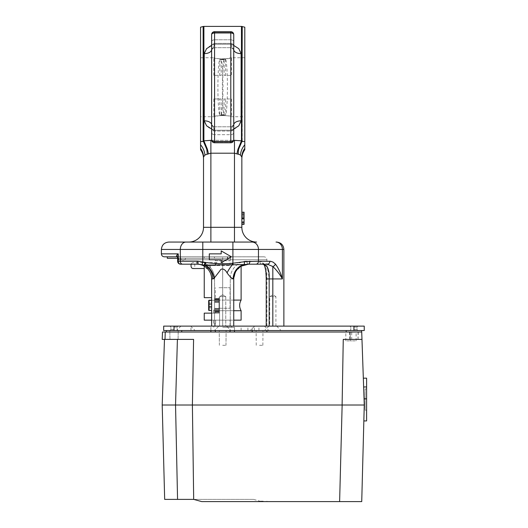 <?xml version="1.0" encoding="UTF-8"?>
<svg xmlns="http://www.w3.org/2000/svg" width="528" height="528" viewBox="0 0 528 528"><rect width="100%" height="100%" fill="white"/><g stroke="black" fill="none" stroke-linecap="round" stroke-linejoin="round"><path stroke-width="0.4" stroke-dasharray="2.64 1.98" d="M215.648 312.404L218.995 312.404L214.566 312.404L215.648 312.404L215.648 313.144L213.536 313.144L218.995 313.144L215.648 313.144L215.648 312.404M214.566 312.404L218.995 312.404L214.566 312.404L214.566 310.365L214.566 312.404M244.801 116.721L244.801 57.737L244.801 116.721L231.528 116.721C230.512 115.975 226.67 115.566 220.018 115.493L213.833 116.721L200.561 116.721L200.561 57.737L200.561 116.721M225.41 115.097L221.225 114.807L221.225 98.954L213.833 98.954L213.833 116.721C213.292 115.256 232.063 115.256 231.528 116.721L231.528 98.954L225.628 98.954L225.628 114.807M221.562 59.209L221.377 59.657L225.819 59.657L225.41 59.209L221.338 59.506M224.017 59.506C221.833 67.274 221.793 106.412 223.964 114.728L219.523 114.728C217.351 106.412 217.391 67.274 219.575 59.506L223.799 59.209M223.45 59.083C217.668 58.707 214.467 58.258 213.833 57.737C213.305 59.202 232.056 59.202 231.528 57.737L223.45 59.083M214.249 256.813L231.112 256.813L214.249 256.813L215.305 260.766L230.05 260.766L215.305 260.766L215.305 265.584L230.05 265.584L219.397 265.584L218.737 263.663L217.034 262.634L215.926 263.492L215.305 265.584M164.347 256.813L263.967 256.813L177.058 256.806L177.632 257.42L177.652 256.813M167.297 258.284L230.314 258.284L204.244 258.284L230.314 258.284L230.314 256.813L177.758 256.813L230.314 256.813L230.314 258.284L177.632 258.284M177.758 256.813L167.297 256.813L177.758 256.813L177.758 258.284L177.758 256.813M244.061 216.889L244.061 223.997L241.85 223.997L241.85 215.365L241.85 223.997L244.061 223.997L244.061 216.889L241.85 216.889M241.85 224.288L241.85 212.573L241.85 221.971L241.85 212.573L244.061 212.573L244.061 224.367L244.061 212.573L244.061 224.288L241.85 224.367L241.85 212.203M241.85 158.591L241.85 157.054L240.418 155.027L236.933 153.892A14.744 4.838 100.7 0 1 238.003 149.153L238.656 149.12A14.744 7.458 89.8 0 0 238.207 154.249M241.85 212.573L244.061 212.573L241.85 212.573L244.061 212.573L241.85 212.573L244.061 212.573L241.85 212.573L241.85 224.367L244.061 224.367L241.85 224.367L244.061 224.367L244.061 214.856L241.85 214.856M221.206 262.706L221.206 259.763L209.299 259.763L209.299 253.862L221.206 253.862L221.206 250.912L231.422 256.813L221.206 262.706L221.206 259.763L209.299 259.763L209.299 253.862L221.206 253.862L221.206 250.912L231.422 256.813L221.206 262.706L221.206 259.763L209.299 259.763L209.299 253.862L221.206 253.862L221.206 250.912L231.422 256.813L221.206 262.706M161.396 249.44L180.312 249.44L180.312 261.235L178.259 261.235A2.95 2.323 -90 0 0 180.583 264.185L198.304 264.185L204.23 265.109L233.112 264.957L248.483 264.185A14.744 14.744 0 0 0 233.739 278.929L233.739 326.119L233.739 278.929C235.264 269.419 240.181 264.502 248.483 264.185A2.95 1.61 90 0 1 246.873 261.235C238.729 260.753 229.931 269.227 230.281 278.929C229.931 269.24 238.702 260.759 246.873 261.235L259.717 261.235L264.462 264.541M269.887 261.235A2.95 2.554 -90 0 1 267.333 264.185L272.818 266.508C276.527 270.026 279.728 274.164 282.407 278.929C280.619 272.804 278.276 267.841 275.372 264.026L273.141 262.165L270.719 261.294L258.463 261.235A2.95 2.554 -90 0 1 255.908 264.185L248.483 264.185A2.95 1.61 -90 0 1 246.873 261.235L259.717 261.235C264.647 262.053 266.831 267.947 266.257 278.929L266.257 326.119L266.917 326.119L266.218 326.119L266.257 278.929L265.069 266.224M211.622 326.119L233.739 326.119L211.622 326.119L211.622 278.929A14.744 14.744 0 0 0 196.871 264.185L191.248 264.185A2.95 1.894 90 0 1 192.911 262.634A2.95 1.894 90 0 1 194.759 264.891A2.95 1.894 90 0 1 192.911 268.534M204.244 53.632L204.244 120.826C205.366 125.545 208.804 128.687 214.566 130.238L214.566 126.786L214.566 130.297L230.789 130.297L230.789 131.069A2.95 2.845 -0 0 0 233.739 128.231L233.739 34.63L233.739 124.898L232.558 126.205L230.789 130.238L230.789 126.786L230.789 130.297L214.566 130.297A2.95 2.072 0 0 1 211.622 128.231L211.622 34.63L211.622 45.454L214.566 44.213C208.804 45.771 205.366 48.913 204.244 53.632A7.372 4.072 0 0 0 211.622 49.559L211.622 128.231A2.95 2.845 0 0 0 214.566 131.069L230.789 131.069L230.789 134.673L214.566 134.673L214.566 141.913L214.566 134.673L230.789 134.673L230.789 141.913L214.566 141.913L230.789 141.913L230.789 131.069L214.566 131.069L214.566 126.786L214.566 130.238L211.622 129.004L211.622 139.828A2.95 1.67 180 0 0 214.566 141.497L214.566 32.96L230.789 32.96L230.789 141.497L214.566 141.497L214.566 142.771L214.566 141.913L214.566 142.771L230.789 142.771L230.789 141.913L230.789 142.771A2.95 2.95 0 0 0 233.739 139.828L233.739 129.004L230.789 130.238C236.551 128.687 239.996 125.545 241.111 120.826A7.372 4.072 180 0 0 233.739 124.898L233.739 132.587A2.95 2.086 0 0 1 230.789 134.673A2.95 2.086 0 0 0 233.739 132.587M233.739 45.454L230.789 44.213L233.739 45.454M233.739 128.231A2.95 2.072 180 0 1 230.789 130.297A2.95 2.072 0 0 0 233.739 128.231A2.95 2.845 0 0 1 230.789 131.069L230.789 126.786L230.789 130.238L232.551 126.205L233.739 124.898L233.739 34.63A2.95 2.086 0 0 0 230.789 32.545L214.566 32.545L214.566 43.382L230.789 43.382L230.789 39.785L214.566 39.785L214.566 32.545L230.789 32.545L230.789 39.785L230.789 32.545A2.95 2.086 0 0 1 233.739 34.63A2.95 2.95 0 0 0 230.789 31.68L230.789 32.96A2.95 1.67 180 0 1 233.739 34.63M211.622 34.63A2.95 2.086 180 0 1 214.566 32.545A2.95 2.086 0 0 0 211.622 34.63A2.95 1.67 180 0 1 214.566 32.96L214.566 31.68A2.95 2.95 0 0 0 211.622 34.63L211.622 124.898L212.804 126.205L211.622 124.898A7.372 4.072 0 0 0 204.244 120.826M200.561 27.192L200.561 141.504L203.438 141.53L206.705 149.12L207.359 149.153A14.744 4.838 79.3 0 1 208.421 153.892L210.883 153.199L234.478 153.199L234.478 227.317L210.883 227.317L210.883 140.329L234.478 140.329L234.478 153.199M238.656 149.12L241.916 141.53L244.801 141.504L244.801 27.192M241.25 141.464A2.95 2.251 38.5 0 0 241.916 141.53L242.227 140.738A2.95 2.6 0 0 1 241.461 140.831L238.003 149.153M200.561 149.747L200.561 148.394A14.744 14.428 0 0 1 203.511 157.054L205.346 154.744M206.705 149.12A14.744 7.458 -89.8 0 1 207.154 154.249L208.421 153.892M203.511 157.054L203.511 158.591M241.85 227.317L234.478 227.317L234.478 242.062L188.76 242.062L256.595 242.062M233.112 264.957L232.901 263.221L232.148 263.3C223.298 264.04 214.467 263.762 205.669 262.456L202.798 261.703L202.798 249.44L232.901 249.44L232.901 263.221L249.869 261.235L258.463 261.235L258.463 249.44A7.372 6.389 -90 0 0 252.074 242.062L168.769 242.062M272.818 326.119L283.879 326.119L268.983 326.119L272.818 326.119L272.818 278.929L282.407 278.929L282.407 249.44L283.879 249.44M233.739 326.119L233.739 278.929L230.281 278.929L230.281 326.119L233.739 326.119L230.281 326.119L230.281 278.929L233.739 278.929L235.805 271.445L241.111 266.165M204.778 265.089L205.128 262.337L204.23 265.109A14.744 13.167 90 0 1 212.804 278.929L214.157 278.177L219.78 270.937C221.918 266.798 225.72 270.151 227.06 272.897C229.508 276.243 231.548 278.256 233.178 278.929L233.739 278.929A14.744 14.744 0 0 1 248.483 264.185M202.184 264.574L202.798 261.703L197.802 261.235A2.95 0.502 -90 0 0 198.304 264.185M177.632 257.453L177.903 259.004L178.86 259.763L177.903 259.004L177.632 257.387L177.632 261.235L196.871 261.235A17.695 17.695 0 0 1 214.566 278.929L214.566 326.119L214.566 278.929A17.695 17.695 0 0 0 196.871 261.235L180.583 261.235L180.583 259.763L180.583 261.235L177.632 261.235A2.95 2.95 0 0 0 180.583 264.185L180.583 261.235L180.583 264.185M177.632 261.235L178.259 261.235L178.259 253.862C176.418 255.209 176.042 256.192 177.137 256.813A2.95 1.723 -90 0 1 178.86 259.763A2.95 1.723 90 0 0 177.137 256.813M244.306 261.749A2.95 1.122 -101.4 0 1 243.837 264.614A14.744 13.999 90 0 0 233.178 278.929M232.148 263.3L232.274 264.898A14.744 5.135 120.5 0 0 227.06 272.897M205.669 262.456L205.187 265.076A14.744 11.002 68.1 0 1 214.157 278.177M211.622 278.929L214.566 278.929L211.622 278.929A14.744 14.744 0 0 0 196.871 264.185A14.744 14.744 0 0 1 211.622 278.929L212.804 278.929M269.168 326.119L266.218 326.119L269.168 326.119L269.168 278.929L267.769 268.006M266.917 266.449L262.185 264.185A2.95 2.468 90 0 1 259.717 261.235A2.95 2.468 -90 0 0 262.185 264.185L263.69 264.607M203.511 227.317A14.744 14.744 0 0 1 188.76 242.062A14.744 14.744 0 0 0 203.511 227.317L210.883 227.317L210.883 242.062M230.789 44.213L232.551 48.253L233.739 49.559L232.558 48.253L230.789 44.213L230.789 47.672L230.789 44.154L214.566 44.154L214.566 47.672L214.566 44.213L212.81 48.253L214.566 44.213L214.566 47.672L214.566 44.154L230.789 44.154L230.789 47.672L230.789 44.213L214.566 44.213L230.789 44.213M211.622 49.559L212.804 48.253L211.622 49.559M214.566 130.238L212.81 126.205L214.566 130.238L230.789 130.238L214.566 130.238M207.359 149.153L203.9 140.831L203.9 26.4M244.801 141.504L244.801 149.747M244.801 148.394A14.744 14.428 180 0 0 241.85 157.054M244.801 144.811A14.744 11.735 105.1 0 0 240.418 155.027M200.561 148.394L200.561 144.811A14.744 11.735 74.9 0 1 204.943 155.027M200.561 144.811L200.561 141.504M275.372 264.026A2.95 2.237 -42 0 1 272.818 266.508L272.818 278.929L266.218 278.929L266.218 278.566M249.869 261.235A2.95 1.696 -90 0 1 248.173 264.185M241.111 120.826L241.111 53.632A7.372 4.072 180 0 1 233.739 49.559L233.607 49.276M203.135 26.499L203.135 140.738A2.95 2.6 180 0 0 203.9 140.831M244.061 218.704L244.061 213.589L244.061 218.704L241.85 218.704L241.85 222.598L241.85 213.589L241.85 218.704M244.061 218.189L241.85 218.189M244.061 219.001L241.85 219.001M244.061 222.605L241.85 222.598L244.061 222.605M244.061 213.589L241.85 213.589M244.061 217.991L241.85 217.991M244.061 224.129L244.061 219.054L241.85 219.054M244.061 219.054L244.061 212.203M244.061 221.707L244.061 216.764L241.85 216.764L241.85 221.707L241.85 216.764L244.061 216.764L244.061 221.707L241.85 221.707M244.061 215.365L241.85 215.365L244.061 215.365M244.061 216.764L241.85 216.764L244.061 216.764M244.061 221.971L241.85 221.971M244.061 214.856L244.061 224.367L241.85 224.367L244.061 224.367L244.061 212.573M244.061 218.566L244.061 214.084L241.85 214.084L241.85 222.988L241.85 214.084L244.061 214.084L244.061 218.566L241.85 218.566M244.061 222.988L241.85 222.988M244.061 224.288L241.85 224.347M179.685 258.284L179.315 258.284L179.685 258.284M182.147 258.284L185.744 258.284L182.147 258.284M174.049 258.284L171.191 258.284L174.049 258.284M176.543 258.284L178.2 258.284L176.543 258.284M172.286 258.284L170.821 258.284L172.286 258.284M173.521 258.284L171.686 258.284L173.521 258.284M173.606 258.284L171.772 258.284L173.606 258.284M174.623 258.284L172.808 258.284L174.623 258.284M173.666 258.284L173.316 258.284L173.666 258.284M175.534 258.284L175.151 258.284L175.534 258.284M178.721 258.284L177.025 258.284L178.721 258.284M177.302 258.284L179.916 258.284L177.302 258.284M185.665 258.284L191.862 258.284L185.665 258.284M176.075 258.284L175.705 258.284L176.075 258.284M175.032 258.284L173.554 258.284L175.032 258.284M171.395 258.284L173.639 258.284L171.395 258.284M172.214 258.284L171.006 258.284L172.214 258.284M173.422 258.284L171.838 258.284L173.422 258.284M173.864 258.284L172.682 258.284L173.864 258.284M185.962 258.284L191.565 258.284L185.962 258.284M208.699 258.284L208.085 258.284L208.699 258.284M204.699 258.284L207.722 258.284L204.699 258.284M208.204 258.284L203.399 258.284L208.204 258.284M203.009 258.284L198.713 258.284L203.009 258.284M202.917 258.284C197.96 258.284 204.006 258.284 202.917 258.284M195.4 258.284L193.215 258.284L195.4 258.284M208.342 258.284C203.92 258.284 212.038 258.284 208.342 258.284M205.861 258.284C203.26 258.284 203.26 258.284 205.861 258.284M198.713 258.284L201.703 258.284L198.713 258.284M201.491 258.284C204.488 258.284 200.851 258.284 201.491 258.284M207.451 258.284C209.022 258.284 209.022 258.284 207.451 258.284M198.158 258.284L200.099 258.284L198.158 258.284M199.782 258.284C193.994 258.284 202.66 258.284 199.782 258.284M196.456 258.284C190.667 258.284 199.333 258.284 196.456 258.284M200.785 258.284L193.849 258.284L200.785 258.284M196.39 258.284L194.39 258.284L196.39 258.284M194.39 258.284L197.043 258.284L194.39 258.284M200.27 258.284C199.498 258.284 199.498 258.284 200.27 258.284M199.696 258.284C200.171 258.284 200.171 258.284 199.696 258.284M194.832 258.284L196.772 258.284L194.832 258.284M200.95 258.284L202.739 258.284M200.917 258.284L199.294 258.284M227.449 258.284L227.449 256.813L227.449 258.284M213.833 98.954L219.727 98.954L219.727 114.807M221.225 98.954L219.727 98.954M219.912 115.097L224.136 114.807L224.136 98.954L231.528 98.954M224.136 98.954L225.628 98.954M225.41 59.209L225.628 75.359L231.528 75.359L224.136 75.359L224.136 59.506M225.628 75.359L224.136 75.359M219.952 59.209L219.727 75.359L213.833 75.359L221.225 75.359L221.225 59.506M219.727 75.359L221.225 75.359M221.522 115.097L225.344 115.097M221.225 114.807L221.562 115.097M223.839 115.097L220.018 115.097M224.136 114.807L223.76 115.097M220.018 59.209L223.839 59.209M225.344 59.209L221.522 59.209M221.338 114.807C223.516 106.88 223.542 67.947 221.377 59.657M225.819 59.657C227.977 67.947 227.957 106.88 225.779 114.807M218.995 298.393L218.995 308.273L218.995 297.66L218.995 298.393L214.566 298.393L218.995 298.393L218.995 300.313L218.995 298.393M218.995 287.707L230.05 287.707L218.995 287.707M211.622 297.66L204.244 297.66M218.995 308.273L230.05 308.273L218.995 308.273M219.397 265.584L210.639 265.584L210.157 267.412L208.56 268.534L207.319 267.689L206.844 265.584L215.609 265.584M233.739 310.715L218.995 310.715L218.995 300.656L218.995 313.144L211.622 313.144M218.995 311.48L218.995 300.452L218.995 311.824L218.995 311.48L214.566 311.48L214.566 309.355L214.566 311.824L214.566 300.452L214.566 311.824L214.566 311.48L218.995 311.48M218.995 300.452L218.995 298.98L218.995 301.442L218.995 298.98L218.995 300.452L214.566 300.452L214.566 298.98L214.566 301.442L214.566 298.98L214.566 300.452L218.995 300.452M218.995 301.442L218.995 300.656L218.995 301.792L218.995 301.442L214.566 301.442L214.566 301.792L214.566 299.871L214.566 301.792L214.566 301.442L218.995 301.442M214.566 310.174L214.566 300.241L214.566 310.174M214.566 310.484L214.566 309.012L214.566 310.484L218.995 310.484L214.566 310.484M214.566 299.871L214.566 298.393L214.566 299.871L218.995 299.871L214.566 299.871M218.995 300.313L218.995 300.656L218.995 300.313L214.566 300.313L218.995 300.313M218.995 310.933L218.995 312.404L218.995 310.933L214.566 310.933L218.995 310.933M213.536 320.146L215.648 320.146L213.536 320.146L213.536 324.245A7.372 7.372 0 0 0 215.648 323.301L215.648 323.301A7.372 7.372 0 0 1 213.536 324.245L213.536 320.146M215.648 320.146L230.05 320.146L215.648 320.146L215.648 323.301L215.648 320.146M241.111 320.146L204.244 320.146M211.622 320.146L233.739 320.146M206.844 265.584L210.639 265.584M204.244 313.144L218.995 313.144L218.995 310.715L241.111 310.715M233.739 300.082L218.995 300.082L218.995 297.66L218.995 300.082L241.111 300.082M218.995 312.404L218.995 313.144L218.995 312.404M218.995 300.656L218.995 300.082L218.995 300.656M211.622 302.867L211.622 307.93L211.622 302.867L211.622 307.93L211.622 302.867L208.672 302.867L208.672 306.959L211.622 306.959L208.672 306.959L208.672 307.93L211.622 307.93L208.672 307.93L208.672 306.379L211.622 306.379L208.672 306.379L208.672 303.844L211.622 303.844L208.672 303.844L208.672 302.867L211.622 302.867M208.672 304.425L211.622 304.425L208.672 304.425L208.672 307.93L208.672 302.867M208.672 309.83L208.672 300.61L208.672 310.193L208.672 300.61L209.042 300.241L209.042 310.563L209.042 300.241L209.042 310.563L208.672 310.193M213.536 313.144L213.536 310.002L213.536 313.144M213.536 310.002A7.372 7.372 0 0 1 214.566 310.365A7.372 7.372 0 0 0 213.536 310.002M226.75 330.541L218.612 330.541L226.75 330.541M217.879 330.541L190.978 330.541L217.879 330.541M254.021 330.541L227.482 330.541L254.021 330.541M366.604 420.935L366.604 398.812L364.056 398.812L363.33 378.173L366.604 378.173L366.604 386.958L363.64 386.958L364.267 405.009L175.534 405.009L342.111 405.009L192.397 405.009L193.585 339.392L162.221 339.392M361.977 339.392L364.267 405.009L342.111 405.009L343.259 339.392L342.111 405.009L343.259 339.392L361.977 339.392L343.259 339.392L361.977 339.392L361.72 332.02L165.244 332.02L165.013 339.392M364.056 398.812L364.267 405.009L342.111 405.009M363.64 386.958L363.33 378.173M162.195 405.009L192.397 405.009L193.684 499.389L253.704 499.389L194.106 499.389M177.408 339.392L164.485 339.392L177.408 339.392L175.534 405.009L177.56 499.389L164.67 499.389M174.016 339.392L178.075 339.392L174.016 339.392M353.918 339.392L358.037 339.392L353.918 339.392M165.244 332.02L162.479 332.02M222.677 332.02L234.478 332.02L222.677 332.02M259.545 332.02L252.173 332.02L259.545 332.02M353.918 332.02L346.177 332.02L353.918 332.02M174.016 332.02L166.274 332.02L174.016 332.02M350.236 332.02L345.814 332.02L350.236 332.02L350.236 340.864L345.814 340.864L351.707 340.864L350.236 340.864L350.236 332.02M351.707 332.02L356.136 332.02L351.707 332.02L351.707 340.864L356.136 340.864L351.707 340.864L351.707 332.02M353.918 330.541L353.918 326.119L364.241 326.119L364.241 330.541L163.693 330.541M218.612 330.541L230.934 330.541L218.612 330.541M222.677 325.974L231.528 325.974L222.677 325.974M222.677 327.301L234.478 327.301L222.677 327.301M363.845 420.935L364.261 405.009L363.845 420.935M253.704 499.389L261.268 501.6L339.616 501.6L342.144 405.009L339.616 501.6L361.733 501.6L364.261 405.009M193.684 499.389L177.56 499.389M263.234 501.6L259.545 501.6L263.234 501.6M261.268 501.6L201.722 501.6M339.616 501.6L342.144 405.009M263.234 501.158L259.545 501.158L263.234 501.158M366.604 398.812L366.604 386.958M366.604 410.157L366.604 388.951L366.604 410.157L366.604 388.951L366.604 410.157L365.132 410.157L365.132 388.951L365.132 410.157L365.132 388.951L365.132 410.157L366.604 410.157M366.604 388.951L365.132 388.951L366.604 388.951M174.016 329.584L170.92 329.584L174.016 329.584M174.016 327.076L177.111 327.076L174.016 327.076M353.918 326.119L163.693 326.119M353.918 329.584L357.02 329.584L353.918 329.584M353.918 327.076L357.02 327.076L353.918 327.076M259.545 326.119L264.409 326.119L259.545 326.119M259.545 330.541L268.838 330.541L259.545 330.541M185.816 326.119L180.946 326.119L185.816 326.119M185.816 330.541L176.524 330.541L185.816 330.541M255.565 330.541L252.173 330.541L255.565 330.541M255.565 326.119L252.173 326.119L255.565 326.119M220.79 326.119L226.512 326.119L220.79 326.119M217.879 326.119L254.384 326.119L217.879 326.119M265.63 330.541L281.074 330.541L265.63 330.541M244.504 330.541L247.896 330.541L244.504 330.541M244.504 326.119L247.896 326.119L244.504 326.119M224.572 326.119L218.843 326.119L224.572 326.119M225.773 296.624L219.582 296.624L225.773 296.624L219.582 296.624L225.773 296.624L222.677 294.763L225.773 296.624L225.773 326.119L219.582 326.119L219.582 296.624L219.582 326.119L225.773 326.119L219.582 326.119L225.773 326.119L225.773 296.624M275.913 326.119L275.913 296.624L269.722 296.624L275.913 296.624L272.818 294.763L269.722 296.624L269.722 326.119L275.913 326.119L269.722 326.119M218.995 305.402L218.995 301.712L218.995 305.402M214.566 305.402L214.566 301.712L214.566 305.402M214.566 308.128L214.566 302.452L214.566 308.128M222.677 330.541L226.109 330.541L222.677 330.541M222.677 345.292L225.991 345.292L222.677 345.292M259.545 345.292L262.858 345.292L259.545 345.292M241.461 26.4L241.461 140.831M211.662 140.329L233.693 140.329M230.789 39.785L230.789 43.382L214.566 43.382L214.566 39.785L230.789 39.785A2.95 2.086 0 0 1 233.739 41.87A2.95 2.086 0 0 0 230.789 39.785M242.227 140.738L242.227 26.499M232.901 242.062L232.901 249.44L282.407 249.44A7.372 6.389 90 0 0 276.012 242.062M178.259 253.862L161.396 253.862M222.677 259.763L266.917 259.763L222.677 259.763L222.677 326.119L222.677 259.763L180.583 259.763L222.677 259.763L222.677 256.813L222.677 259.763M197.802 261.235L180.312 261.235A2.95 2.251 -90 0 0 182.563 264.185M185.935 242.062A7.372 5.623 -90 0 0 180.312 249.44L202.798 249.44L202.798 242.062M214.566 130.297L214.566 131.069A2.95 2.845 180 0 1 211.622 128.231A2.95 2.072 180 0 0 214.566 130.297M230.789 44.154L230.789 43.382L230.789 44.154A2.95 2.072 0 0 1 233.739 46.226A2.95 2.072 0 0 0 230.789 44.154M214.566 43.382L214.566 44.154L214.566 43.382A2.95 2.845 0 0 0 211.622 46.226A2.95 2.072 0 0 1 214.566 44.154A2.95 2.072 0 0 0 211.622 46.226A2.95 2.845 0 0 1 214.566 43.382M233.739 139.828A2.95 2.086 180 0 1 230.789 141.913A2.95 2.086 0 0 0 233.739 139.828A2.95 1.67 180 0 1 230.789 141.497L230.789 142.771M180.583 259.763L178.86 259.763L180.583 259.763L180.583 256.813L180.583 259.763M230.789 43.382A2.95 2.845 0 0 1 233.739 46.226A2.95 2.845 0 0 0 230.789 43.382M211.622 41.87A2.95 2.086 0 0 1 214.566 39.785A2.95 2.086 180 0 0 211.622 41.87M211.622 139.828A2.95 2.086 0 0 0 214.566 141.913A2.95 2.086 0 0 1 211.622 139.828A2.95 2.95 0 0 0 214.566 142.771M211.622 132.587A2.95 2.086 0 0 0 214.566 134.673A2.95 2.086 180 0 1 211.622 132.587M196.871 264.185L196.871 261.235L196.871 264.185M203.438 141.53A2.95 2.251 141.5 0 0 204.112 141.464M244.061 222.638L241.85 222.638M244.061 217.1L241.85 217.1M227.799 258.284L227.799 256.813L227.799 258.284M218.995 299.323L214.566 299.323L218.995 299.323M218.995 310.345L214.566 310.345L218.995 310.345M218.995 309.355L214.566 309.355L218.995 309.355M174.016 330.541L174.016 326.119M244.801 57.737L231.528 57.737L231.528 75.359M213.833 75.359L213.833 57.737L200.561 57.737M230.789 126.786L214.566 126.786L212.804 126.199L214.566 126.786L230.789 126.786L232.551 126.199L230.789 126.786M230.789 47.672L214.566 47.672L212.804 48.259L214.566 47.672L230.789 47.672L232.551 48.259L230.789 47.672M266.917 326.119L266.917 259.763C266.746 257.968 265.762 256.984 263.967 256.813M230.789 31.68L214.566 31.68M266 272.765L265.947 272.125M265.855 271.227L265.063 267.029L263.828 264.719M204.244 258.284L204.244 256.813M180.536 258.284A2.805 2.805 0 0 0 185.744 258.284A2.805 2.805 0 0 1 180.536 258.284M230.05 265.584L230.05 260.766L231.112 256.813M230.05 308.273L230.05 287.707M215.305 297.66L215.305 287.707M217.034 262.634L192.911 262.634M208.56 268.534L204.244 268.534M214.566 309.012L218.995 309.012L214.566 309.012M214.566 301.792L218.995 301.792L214.566 301.792M218.995 311.824L214.566 311.824L218.995 311.824M218.995 298.98L214.566 298.98L218.995 298.98M241.111 266.158L241.111 265.584M204.244 266.158L204.244 265.584M209.042 310.563L211.622 310.563M211.622 300.241L214.566 300.241L211.622 300.241M178.075 339.392L178.226 330.541L178.075 339.392M169.963 339.392L169.805 330.541L169.963 339.392M166.327 330.541L166.274 332.02M358.037 339.392L358.347 330.541M349.807 339.392L349.496 330.541M346.229 330.541L346.177 332.02M361.614 330.541L361.66 332.02M357.977 339.392L358.129 330.541M349.866 339.392L349.714 330.541M215.358 330.541L215.305 332.02M230.003 330.541L230.05 332.02M345.814 340.864L345.814 332.02M356.136 340.864L356.136 332.02M213.833 325.974L213.833 327.301M231.528 325.974L231.528 327.301M210.883 327.301L210.883 330.541M234.478 327.301L234.478 330.541M266.917 501.6L266.917 501.158M259.545 501.6L259.545 501.158M170.92 329.584L169.963 330.541L170.92 329.584L170.92 327.076L169.963 326.119L170.92 327.076L170.92 329.584M177.111 329.584L178.075 330.541L177.111 329.584L177.111 327.076L178.075 326.119L177.111 327.076L177.111 329.584M350.823 329.584L349.866 330.541L350.823 329.584L350.823 327.076L349.866 326.119L350.823 327.076L350.823 329.584M357.02 329.584L357.977 330.541L357.02 329.584L357.02 327.076L357.977 326.119L357.02 327.076L357.02 329.584M254.681 326.119L250.252 330.541M264.409 326.119L268.838 330.541M180.946 326.119L176.524 330.541M190.681 326.119L195.103 330.541M258.958 330.541L258.958 326.119M252.173 330.541L252.173 326.119M218.843 326.119L214.421 330.541L218.843 326.119M226.512 326.119L230.934 330.541L226.512 326.119M254.384 330.541L254.384 326.119M190.978 330.541L190.978 326.119M268.983 326.119L264.561 330.541M276.652 326.119L281.074 330.541M247.896 330.541L247.896 326.119M241.111 330.541L241.111 326.119M230.05 325.974L230.05 320.146M215.305 325.974L215.305 323.512M222.677 294.763L219.582 296.624L222.677 294.763M218.995 301.712L214.566 301.712L218.995 301.712M218.995 309.085L214.566 309.085L218.995 309.085M214.566 308.352L218.995 308.352L214.566 308.352M214.566 302.452L218.995 302.452L214.566 302.452M225.991 345.292L226.109 330.541L225.991 345.292M219.364 345.292L219.252 330.541L219.364 345.292M262.858 345.292L262.97 330.541M256.232 345.292L256.12 330.541"/><path stroke-width="0.79" d="M177.652 256.813L178.259 253.862L177.632 257.42L177.058 256.806L164.347 256.813C162.551 256.634 161.568 255.651 161.396 253.862L178.246 253.869M244.061 224.129L244.061 212.197L241.85 212.203L241.85 157.054L241.85 227.317L241.85 224.367L244.061 224.367L241.85 224.129M241.85 157.054L241.85 158.591C241.877 155.324 242.86 152.374 244.801 149.747L244.801 148.394A14.744 14.428 0 0 0 241.85 157.054L240.418 155.027L238.801 154.295M283.879 326.119L283.879 249.44L282.407 249.44L282.407 278.929L272.818 278.929L272.818 266.508A2.95 2.237 -42 0 0 275.372 264.026C278.276 267.841 280.619 272.804 282.407 278.929C279.728 274.164 276.527 270.026 272.818 266.508L267.333 264.185L248.173 264.185L243.837 264.614A14.744 13.999 -90 0 0 233.178 278.929C231.554 278.263 229.515 276.25 227.06 272.897C225.713 270.085 221.846 266.831 219.76 270.963L214.157 278.177L212.804 278.929L211.622 278.929L211.622 326.119M233.112 264.957L232.901 263.221L244.306 261.749A2.95 1.122 -101.4 0 1 243.837 264.614L204.23 265.109L198.304 264.185L180.583 264.185L196.871 264.185A14.744 14.744 0 0 1 211.622 278.929A14.744 14.744 0 0 0 196.871 264.185A14.744 14.744 0 0 1 211.622 278.929A14.744 14.744 0 0 0 196.871 264.185M269.887 261.235A2.95 2.554 -90 0 1 267.333 264.185L255.908 264.185A2.95 2.554 -90 0 0 258.463 261.235L270.719 261.294L273.141 262.165L275.372 264.026M204.244 268.534L192.911 268.534A2.95 1.894 90 0 1 191.017 265.584A2.95 1.894 90 0 1 191.248 264.185L180.583 264.185A2.95 2.323 -90 0 1 178.259 261.235L180.312 261.235L180.312 249.44L161.396 249.44C161.832 244.959 164.287 242.504 168.769 242.062L252.074 242.062A7.372 6.389 -90 0 1 258.463 249.44L258.463 261.235L244.306 261.749M211.622 45.454L211.622 49.559L212.81 48.259L211.622 49.559A7.372 4.072 180 0 1 204.244 53.632L206.547 48.682L211.622 45.454M211.622 124.898L211.622 129.004L206.547 125.776L204.244 120.826A7.372 4.072 180 0 1 211.622 124.898L212.81 126.199L211.622 124.898M233.739 129.004L233.739 124.898L232.551 126.199L233.739 124.898A7.372 4.072 0 0 1 241.111 120.826L238.808 125.776L233.739 129.004M234.478 153.199L210.883 153.199L210.883 227.317L234.478 227.317L234.478 153.199L236.933 153.892L234.478 153.199L234.478 140.329L241.461 140.831L233.693 140.329M207.359 149.153L206.705 149.12L203.135 140.738L203.135 26.499L200.561 27.192L200.561 141.504L203.438 141.53L203.135 140.738A2.95 2.6 -0 0 0 203.9 140.831L207.359 149.153A14.744 4.838 -100.7 0 1 208.421 153.892L210.883 153.199L210.883 140.329L203.9 140.831L211.662 140.329M241.111 120.826L241.111 53.632L238.808 48.682L233.739 45.454L238.808 48.682L241.111 53.632A7.372 4.072 -0 0 1 233.739 49.559L232.551 48.259L233.739 49.559M233.739 34.63A2.95 2.95 0 0 0 230.789 31.68L230.789 32.96A2.95 1.67 180 0 1 233.739 34.63L233.739 139.828A2.95 1.67 180 0 1 230.789 141.497L230.789 32.96L214.566 32.96L214.566 141.497L230.789 141.497L230.789 142.771L214.566 142.771L214.566 141.497A2.95 1.67 180 0 1 211.622 139.828L211.622 34.63A2.95 1.67 0 0 1 214.566 32.96L214.566 31.68A2.95 2.95 0 0 0 211.622 34.63M233.739 132.587L233.739 128.231M241.461 26.4L244.801 27.192L244.801 141.504L241.916 141.53L238.656 149.12L238.003 149.153L241.461 140.831L241.461 26.4L203.9 26.4L203.9 140.831M242.227 26.499L241.916 141.53A2.95 2.251 -141.5 0 1 241.25 141.464M203.511 157.054L203.511 227.317L203.511 157.054L204.943 155.027L207.154 154.249L204.943 155.027A14.744 11.735 -105.1 0 0 200.561 144.811L200.561 149.747C202.501 152.374 203.485 155.324 203.511 158.591L203.511 157.054A14.744 14.428 180 0 0 200.561 148.394M238.656 149.12A14.744 7.458 89.8 0 0 238.207 154.249L236.933 153.892A14.744 4.838 100.7 0 1 238.003 149.153M208.421 153.892L207.154 154.249A14.744 7.458 -89.8 0 0 206.705 149.12M256.595 242.062L234.478 242.062L234.478 227.317L241.85 227.317A14.744 14.744 0 0 0 256.595 242.062A14.744 14.744 0 0 1 241.85 227.317A14.744 14.744 0 0 0 256.595 242.062M233.739 326.119L233.739 278.929L233.178 278.929M264.462 264.541L265.069 266.224M198.304 264.185A2.95 0.502 -90 0 1 197.802 261.235L205.669 262.456C214.467 263.762 223.291 264.04 232.148 263.3L232.901 263.221L232.901 249.44L202.798 249.44L202.798 261.703L202.184 264.574M177.058 256.806L177.137 256.813C176.042 256.192 176.418 255.209 178.259 253.862L178.259 261.235L177.632 261.235L177.632 257.453M272.818 326.119L272.818 278.929L266.218 278.929C266.468 275.108 265.954 270.798 264.68 266.013C264.416 264.904 263.584 264.29 262.185 264.185C267.28 264.508 269.61 269.419 269.168 278.929L269.168 326.119M233.739 278.929A14.744 14.744 0 0 1 248.483 264.185L241.111 266.165M267.769 268.006L266.917 266.449M204.679 265.089L205.128 262.337L204.23 265.109A14.744 13.167 -90 0 1 212.804 278.929M205.669 262.456L205.187 265.076A14.744 11.002 -111.9 0 1 214.157 278.177M232.148 263.3L232.274 264.898A14.744 5.135 -59.5 0 0 227.06 272.897M210.883 242.062L210.883 227.317L203.511 227.317A14.744 14.744 0 0 1 188.76 242.062M244.801 148.394L244.801 144.811A14.744 11.735 -74.9 0 0 240.418 155.027M244.801 144.811L244.801 141.504M200.561 141.504L200.561 144.811M248.173 264.185A2.95 1.696 -90 0 0 249.869 261.235M242.227 140.738A2.95 2.6 180 0 1 241.461 140.831M231.422 256.813L221.206 262.706L221.206 259.763L209.299 259.763L209.299 253.862L221.206 253.862L221.206 250.912L231.422 256.813M177.632 258.284L167.297 258.284L167.297 256.813M211.622 313.144L204.244 313.144L204.244 320.146L211.622 320.146M233.739 320.146L241.111 320.146L241.111 310.715L233.739 310.715M204.244 266.158L204.244 297.66L211.622 297.66M241.111 266.158L241.111 300.082L233.739 300.082M208.672 302.867L208.672 304.425M211.622 310.563L208.672 310.193L209.042 310.563L209.042 300.241L208.672 300.61L208.672 309.83M361.72 332.02L364.267 405.009L192.39 405.009L193.585 339.392L165.013 339.392L165.244 332.02L361.72 332.02M177.408 339.392L175.534 405.009L192.39 405.009L193.684 499.389L201.722 501.6L339.616 501.6L342.144 405.009M162.202 405.009L164.67 499.389L177.56 499.389L175.54 405.009L162.195 405.009L164.485 339.392M361.977 339.392L343.259 339.392L342.111 405.009M165.244 332.02L162.479 332.02L162.221 339.392L165.013 339.392M339.616 501.6L361.733 501.6L364.261 405.009M193.684 499.389L177.56 499.389M366.604 420.935L363.845 420.935L366.604 420.935L366.604 386.958L363.64 386.958M366.604 386.958L366.604 378.173L363.33 378.173M353.918 330.541L163.693 330.541L163.693 326.119L364.241 326.119L364.241 330.541L353.918 330.541L353.918 326.119M163.693 330.541L163.693 326.119M204.244 120.826L204.244 53.632M276.012 242.062A7.372 6.389 -90 0 1 282.407 249.44L232.901 249.44L232.901 242.062M182.563 264.185A2.95 2.251 -90 0 1 180.312 261.235L197.802 261.235M202.798 242.062L202.798 249.44L180.312 249.44A7.372 5.623 90 0 1 185.935 242.062M203.438 141.53A2.95 2.251 -38.5 0 0 204.112 141.464M366.604 398.812L364.056 398.812M174.016 330.541L174.016 326.119M161.396 253.862L161.396 249.44M283.879 249.44C283.437 244.959 280.982 242.504 276.5 242.062M230.789 31.68L214.566 31.68M211.622 139.828A2.95 2.95 0 0 0 214.566 142.771M230.789 142.771A2.95 2.95 0 0 0 233.739 139.828M177.632 261.235A2.95 2.95 0 0 0 180.583 264.185M266.218 326.119L266.218 278.929L266.218 326.119M266.218 278.566L266 272.765M265.947 272.125L265.855 271.227M203.9 26.4L203.135 26.499M244.061 212.197L241.85 212.197M241.111 300.082C239.151 303.626 239.151 307.171 241.111 310.715M209.042 300.241L208.672 300.61L211.622 300.241L209.042 300.241M166.327 330.541L166.274 332.02M181.705 330.541L181.757 332.02L181.705 330.541M346.229 330.541L346.177 332.02M361.614 330.541L361.66 332.02M252.226 330.541L252.173 332.02M266.864 330.541L266.917 332.02M215.358 330.541L215.305 332.02M230.003 330.541L230.05 332.02M210.883 330.541L210.883 332.02M234.478 330.541L234.478 332.02"/></g></svg>
